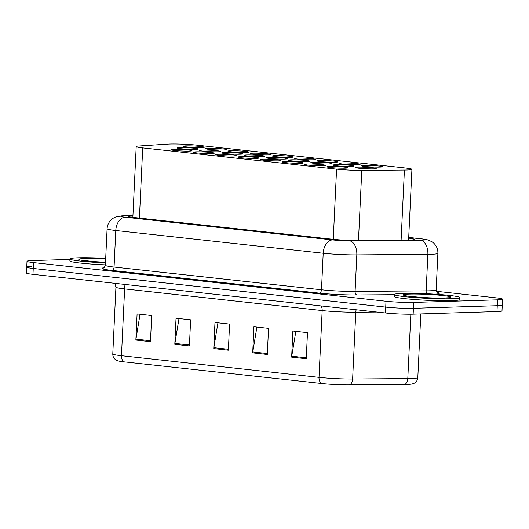 <?xml version="1.0" encoding="UTF-8"?>
<svg xmlns="http://www.w3.org/2000/svg" width="529" height="529" viewBox="0 0 529 529"><rect width="100%" height="100%" fill="white"/><g stroke="black" fill="none" stroke-linecap="round" stroke-linejoin="round"><path stroke-width="0.79" d="M189.336 151.096A10.474 0.734 -177.3 0 1 177.79 150.745A10.474 0.734 -177.3 0 1 171.085 149.747A10.474 0.734 -177.3 0 1 173.757 149.383A10.474 0.734 -177.3 0 1 185.302 149.733A10.474 0.734 -177.3 0 1 192.014 150.732A10.474 0.734 -177.3 0 1 189.336 151.096M211.593 153.536A10.474 0.734 -177.3 0 1 200.048 153.185A10.474 0.734 -177.3 0 1 193.343 152.187A10.474 0.734 -177.3 0 1 196.014 151.823A10.474 0.734 -177.3 0 1 207.56 152.173A10.474 0.734 -177.3 0 1 214.271 153.172A10.474 0.734 -177.3 0 1 211.593 153.536M256.115 158.416A10.474 0.734 -177.3 0 1 244.57 158.065A10.474 0.734 -177.3 0 1 237.858 157.067A10.474 0.734 -177.3 0 1 240.536 156.703A10.474 0.734 -177.3 0 1 252.082 157.053A10.474 0.734 -177.3 0 1 258.787 158.052A10.474 0.734 -177.3 0 1 256.115 158.416M278.373 160.856A10.474 0.734 -177.3 0 1 266.828 160.505A10.474 0.734 -177.3 0 1 260.116 159.507A10.474 0.734 -177.3 0 1 262.794 159.143A10.474 0.734 -177.3 0 1 274.339 159.493A10.474 0.734 -177.3 0 1 281.044 160.492A10.474 0.734 -177.3 0 1 278.373 160.856M300.631 163.296A10.474 0.734 -177.3 0 1 289.085 162.945A10.474 0.734 -177.3 0 1 282.374 161.947A10.474 0.734 -177.3 0 1 285.052 161.583A10.474 0.734 -177.3 0 1 296.597 161.934A10.474 0.734 -177.3 0 1 303.302 162.932A10.474 0.734 -177.3 0 1 300.631 163.296M322.888 165.736A10.474 0.734 -177.3 0 1 311.343 165.385A10.474 0.734 -177.3 0 1 304.638 164.387A10.474 0.734 -177.3 0 1 307.309 164.03A10.474 0.734 -177.3 0 1 318.855 164.374A10.474 0.734 -177.3 0 1 325.56 165.372A10.474 0.734 -177.3 0 1 322.888 165.736M233.858 155.976A10.474 0.734 -177.3 0 1 222.306 155.625A10.474 0.734 -177.3 0 1 215.601 154.627A10.474 0.734 -177.3 0 1 218.279 154.263A10.474 0.734 -177.3 0 1 229.824 154.613A10.474 0.734 -177.3 0 1 236.529 155.612A10.474 0.734 -177.3 0 1 233.858 155.976M345.146 168.176A10.474 0.734 -177.3 0 1 333.601 167.825A10.474 0.734 -177.3 0 1 326.896 166.827A10.474 0.734 -177.3 0 1 329.567 166.47A10.474 0.734 -177.3 0 1 341.112 166.814A10.474 0.734 -177.3 0 1 347.817 167.812A10.474 0.734 -177.3 0 1 345.146 168.176M195.499 149.337A10.474 0.734 -177.3 0 1 183.953 148.986A10.474 0.734 -177.3 0 1 177.248 147.988A10.474 0.734 -177.3 0 1 179.92 147.631A10.474 0.734 -177.3 0 1 191.465 147.975A10.474 0.734 -177.3 0 1 198.177 148.973A10.474 0.734 -177.3 0 1 195.499 149.337M217.756 151.777A10.474 0.734 -177.3 0 1 206.211 151.426A10.474 0.734 -177.3 0 1 199.506 150.428A10.474 0.734 -177.3 0 1 202.177 150.071A10.474 0.734 -177.3 0 1 213.723 150.415A10.474 0.734 -177.3 0 1 220.434 151.42A10.474 0.734 -177.3 0 1 217.756 151.777M284.536 159.097A10.474 0.734 -177.3 0 1 272.99 158.753A10.474 0.734 -177.3 0 1 266.279 157.748A10.474 0.734 -177.3 0 1 268.957 157.391A10.474 0.734 -177.3 0 1 280.502 157.735A10.474 0.734 -177.3 0 1 287.207 158.74A10.474 0.734 -177.3 0 1 284.536 159.097M306.794 161.537A10.474 0.734 -177.3 0 1 295.248 161.193A10.474 0.734 -177.3 0 1 288.536 160.188A10.474 0.734 -177.3 0 1 291.214 159.831A10.474 0.734 -177.3 0 1 302.76 160.175A10.474 0.734 -177.3 0 1 309.465 161.18A10.474 0.734 -177.3 0 1 306.794 161.537M329.051 163.977A10.474 0.734 -177.3 0 1 317.506 163.633A10.474 0.734 -177.3 0 1 310.794 162.628A10.474 0.734 -177.3 0 1 313.472 162.271A10.474 0.734 -177.3 0 1 325.018 162.615A10.474 0.734 -177.3 0 1 331.723 163.62A10.474 0.734 -177.3 0 1 329.051 163.977M351.309 166.417A10.474 0.734 -177.3 0 1 339.763 166.073A10.474 0.734 -177.3 0 1 333.058 165.068A10.474 0.734 -177.3 0 1 335.73 164.711A10.474 0.734 -177.3 0 1 347.275 165.055A10.474 0.734 -177.3 0 1 353.98 166.06A10.474 0.734 -177.3 0 1 351.309 166.417M240.014 154.217A10.474 0.734 -177.3 0 1 228.468 153.873A10.474 0.734 -177.3 0 1 221.763 152.868A10.474 0.734 -177.3 0 1 224.435 152.511A10.474 0.734 -177.3 0 1 235.98 152.855A10.474 0.734 -177.3 0 1 242.692 153.86A10.474 0.734 -177.3 0 1 240.014 154.217M262.272 156.657A10.474 0.734 -177.3 0 1 250.726 156.313A10.474 0.734 -177.3 0 1 244.021 155.308A10.474 0.734 -177.3 0 1 246.693 154.951A10.474 0.734 -177.3 0 1 258.245 155.295A10.474 0.734 -177.3 0 1 264.95 156.3A10.474 0.734 -177.3 0 1 262.272 156.657M373.567 168.857A10.474 0.734 -177.3 0 1 362.021 168.513A10.474 0.734 -177.3 0 1 355.316 167.508A10.474 0.734 -177.3 0 1 357.988 167.151A10.474 0.734 -177.3 0 1 369.533 167.501A10.474 0.734 -177.3 0 1 376.238 168.5A10.474 0.734 -177.3 0 1 373.567 168.857M201.661 147.578A10.474 0.734 -177.3 0 1 190.116 147.234A10.474 0.734 -177.3 0 1 183.411 146.235A10.474 0.734 -177.3 0 1 186.082 145.872A10.474 0.734 -177.3 0 1 197.628 146.222A10.474 0.734 -177.3 0 1 204.333 147.221A10.474 0.734 -177.3 0 1 201.661 147.578M223.919 150.018A10.474 0.734 -177.3 0 1 212.374 149.674A10.474 0.734 -177.3 0 1 205.669 148.675A10.474 0.734 -177.3 0 1 208.34 148.312A10.474 0.734 -177.3 0 1 219.885 148.662A10.474 0.734 -177.3 0 1 226.591 149.661A10.474 0.734 -177.3 0 1 223.919 150.018M246.177 152.458A10.474 0.734 -177.3 0 1 234.631 152.114A10.474 0.734 -177.3 0 1 227.926 151.115A10.474 0.734 -177.3 0 1 230.598 150.752A10.474 0.734 -177.3 0 1 242.143 151.102A10.474 0.734 -177.3 0 1 248.855 152.101A10.474 0.734 -177.3 0 1 246.177 152.458M290.692 157.344A10.474 0.734 -177.3 0 1 279.147 156.994A10.474 0.734 -177.3 0 1 272.442 155.995A10.474 0.734 -177.3 0 1 275.113 155.632A10.474 0.734 -177.3 0 1 286.658 155.982A10.474 0.734 -177.3 0 1 293.37 156.981A10.474 0.734 -177.3 0 1 290.692 157.344M268.434 154.898A10.474 0.734 -177.3 0 1 256.889 154.554A10.474 0.734 -177.3 0 1 250.184 153.555A10.474 0.734 -177.3 0 1 252.855 153.192A10.474 0.734 -177.3 0 1 264.401 153.542A10.474 0.734 -177.3 0 1 271.113 154.541A10.474 0.734 -177.3 0 1 268.434 154.898M357.472 164.664A10.474 0.734 -177.3 0 1 345.926 164.314A10.474 0.734 -177.3 0 1 339.215 163.316A10.474 0.734 -177.3 0 1 341.893 162.952A10.474 0.734 -177.3 0 1 353.438 163.302A10.474 0.734 -177.3 0 1 360.143 164.301A10.474 0.734 -177.3 0 1 357.472 164.664M335.214 162.224A10.474 0.734 -177.3 0 1 323.669 161.874A10.474 0.734 -177.3 0 1 316.957 160.876A10.474 0.734 -177.3 0 1 319.635 160.512A10.474 0.734 -177.3 0 1 331.18 160.862A10.474 0.734 -177.3 0 1 337.886 161.861A10.474 0.734 -177.3 0 1 335.214 162.224M312.956 159.784A10.474 0.734 -177.3 0 1 301.404 159.434A10.474 0.734 -177.3 0 1 294.699 158.435A10.474 0.734 -177.3 0 1 297.377 158.072A10.474 0.734 -177.3 0 1 308.923 158.422A10.474 0.734 -177.3 0 1 315.628 159.421A10.474 0.734 -177.3 0 1 312.956 159.784M379.729 167.104A10.474 0.734 -177.3 0 1 368.184 166.754A10.474 0.734 -177.3 0 1 361.472 165.756A10.474 0.734 -177.3 0 1 364.15 165.392A10.474 0.734 -177.3 0 1 375.696 165.742A10.474 0.734 -177.3 0 1 382.401 166.741A10.474 0.734 -177.3 0 1 379.729 167.104M404.414 170.054A19.639 1.369 2.7 0 0 406.913 170.007A19.639 1.369 2.7 0 0 411.926 169.333A19.639 1.369 2.7 0 0 405.406 168.004L197.542 145.21A19.639 1.369 2.7 0 0 167.786 144.113L139.16 145.984A19.639 1.369 2.7 0 0 136.198 146.566A19.639 1.369 2.7 0 0 142.718 147.895L336.576 169.148A19.639 1.369 2.7 0 0 361.783 170.391L404.414 170.054L401.108 240.159M349.424 384.887A6.546 4.047 89.5 0 0 352.625 379.022L355.779 312.216A26.186 1.825 -177.3 0 1 322.168 310.563L319.013 377.362A26.186 1.825 2.7 0 0 352.625 379.022L407.799 378.585A26.186 1.825 2.7 0 0 411.132 378.519A26.186 1.825 2.7 0 0 417.811 377.62C417.612 380.1 416.429 381.964 414.26 383.214L412.17 383.988A21.471 1.501 -177.3 0 1 407.33 384.398A21.471 1.501 -177.3 0 1 404.599 384.451L349.424 384.887A21.471 1.501 -177.3 0 1 321.863 383.532L124.322 361.876A21.471 1.501 -177.3 0 1 117.802 360.804L115.791 359.839C113.748 358.391 112.75 356.42 112.783 353.934A26.186 1.825 2.7 0 0 121.472 355.706L319.013 377.362A6.546 4.344 96.3 0 0 321.863 383.532M436.412 291.287L496.03 297.827A19.639 1.369 -177.3 0 1 502.55 299.156L502.272 305.028A19.639 1.369 -177.3 0 1 497.26 305.702L413.427 308.308A19.639 1.369 -177.3 0 1 385.72 307.111L33.248 268.468A19.639 1.369 -177.3 0 1 26.728 267.138L26.45 273.01A19.639 1.369 -177.3 0 0 32.97 274.339L385.443 312.983A19.639 1.369 -177.3 0 0 413.149 314.173L496.982 311.574A19.639 1.369 -177.3 0 0 501.995 310.9L502.272 305.028A19.639 1.369 -177.3 0 1 497.26 305.702L413.427 308.308A19.639 1.369 -177.3 0 1 385.72 307.111L33.248 268.468A19.639 1.369 -177.3 0 1 26.728 267.138A19.639 1.369 -177.3 0 1 31.74 266.457M135.854 340.041L137.09 313.942L151.691 315.542L150.461 341.641L135.854 340.041A5.237 3.478 96.3 0 1 135.953 339.129L150.507 340.729M252.697 352.85L253.927 326.757L268.534 328.357L267.304 354.45L252.697 352.85A5.237 3.478 96.3 0 1 252.796 351.937L267.35 353.537M291.644 357.121L292.874 331.022L307.481 332.622L306.251 358.722L291.644 357.121A5.237 3.478 96.3 0 1 291.743 356.209L306.298 357.802M174.801 344.306L176.031 318.213L190.638 319.814L189.408 345.906L174.801 344.306A5.237 3.478 96.3 0 1 174.901 343.4L189.455 344.994M213.749 348.578L214.979 322.485L229.586 324.085L228.356 350.178L213.749 348.578A5.237 3.478 96.3 0 1 213.848 347.672L228.402 349.266M217.941 322.809L213.848 347.672M178.994 318.537L174.901 343.4M295.837 331.346L291.743 356.209M256.889 327.081L252.796 351.937M140.046 314.266L135.953 339.129M132.944 215.528L131.106 215.647A19.639 1.369 2.7 0 0 128.144 216.229A19.639 1.369 2.7 0 0 134.664 217.558L332.629 239.267A19.639 1.369 2.7 0 0 357.842 240.503L406.953 240.12A19.639 1.369 2.7 0 0 409.453 240.073A19.639 1.369 2.7 0 0 414.465 239.392A19.639 1.369 2.7 0 0 408.679 238.149M502.55 299.156A19.639 1.369 -177.3 0 1 497.538 299.831L413.704 302.436A19.639 1.369 -177.3 0 1 385.998 301.239L33.525 262.596A19.639 1.369 -177.3 0 1 27.005 261.266A19.639 1.369 -177.3 0 1 32.018 260.592L69.934 259.415M105.304 258.317L105.701 258.304M402.741 293.37A32.732 2.281 -177.3 0 1 438.825 294.455A32.732 2.281 -177.3 0 1 459.78 297.582A32.732 2.281 -177.3 0 1 451.429 298.706A32.732 2.281 -177.3 0 1 415.344 297.622A32.732 2.281 -177.3 0 1 394.389 294.494A32.732 2.281 -177.3 0 1 402.741 293.37M459.78 297.582L459.688 299.54A32.732 2.281 -177.3 0 1 451.336 300.664A32.732 2.281 -177.3 0 1 415.252 299.579A32.732 2.281 -177.3 0 1 394.297 296.452L394.389 294.494M105.489 262.88A32.732 2.281 -177.3 0 1 69.954 258.926A32.732 2.281 -177.3 0 1 78.312 257.802A32.732 2.281 -177.3 0 1 105.701 258.337M105.397 264.837A32.732 2.281 -177.3 0 1 69.861 260.883L69.954 258.926M358.477 240.497L361.783 170.391M333.263 239.333L336.576 169.148M139.411 218.08L142.718 147.895M404.599 384.451A6.546 4.047 89.5 0 0 407.799 378.585L410.835 314.219M124.322 361.876A6.546 4.344 -83.7 0 1 121.472 355.706L124.626 288.907A26.186 1.825 -177.3 0 1 115.93 287.128L114.886 283.319M496.982 311.574L497.538 299.831M413.149 314.173L413.704 302.436M385.443 312.983L385.998 301.239M32.97 274.339L33.525 262.596M376.946 312.05L355.779 312.216A6.546 4.047 -90.5 0 1 356.196 309.776M321.063 305.921A6.546 4.344 96.3 0 1 322.168 310.563L124.626 288.907A6.546 4.344 96.3 0 0 123.522 284.265M132.958 215.25L122.768 215.918A13.093 0.913 2.7 0 0 125.135 217.194L332.549 239.928A13.093 0.913 2.7 0 0 349.358 240.761L420.416 240.199A13.093 0.913 2.7 0 0 422.076 240.166A13.093 0.913 2.7 0 0 421.077 238.824L408.712 237.475M421.077 238.824A13.093 8.689 96.3 0 1 421.884 238.857L426.976 239.65L431.776 241.621L433.628 243.042C436.57 245.853 437.992 249.298 437.886 253.378A26.186 1.825 -177.3 0 1 431.201 254.277A26.186 1.825 -177.3 0 1 427.868 254.343L426.149 290.877A26.186 1.825 2.7 0 0 429.475 290.811A26.186 1.825 2.7 0 0 436.161 289.912C436.584 291.777 437.086 292.696 437.662 292.676M437.371 292.504A29.459 2.056 -177.3 0 1 434.977 294.19M394.376 294.679L356.956 294.97A29.459 2.056 -177.3 0 1 319.146 293.112L111.731 270.372A29.459 2.056 -177.3 0 1 103.922 267.734M420.416 240.199A13.093 8.094 89.5 0 1 427.868 254.343L356.81 254.905L355.091 291.439L426.149 290.877A3.273 2.023 -90.5 0 0 426.949 293.747M349.358 240.761A13.093 8.094 89.5 0 1 356.81 254.905A26.186 1.825 -177.3 0 1 323.206 253.252L321.48 289.78A26.186 1.825 2.7 0 0 355.091 291.439A3.273 2.023 -90.5 0 0 356.956 294.97M332.549 239.928A13.093 8.689 96.3 0 0 323.206 253.252L115.791 230.512L114.066 267.046L321.48 289.78A3.273 2.176 -83.7 0 1 319.146 293.112M125.135 217.194A13.093 8.689 96.3 0 0 115.791 230.512A26.186 1.825 -177.3 0 1 107.096 228.733L105.377 265.267A26.186 1.825 2.7 0 0 114.066 267.046A3.273 2.176 -83.7 0 1 111.731 270.372M132.964 215.138L121.293 215.898A13.093 11.116 86.3 0 1 122.768 215.918M131.04 217.088L131.106 215.647M409.327 294.091A23.884 1.666 -177.3 0 1 443.011 295.546A23.884 1.666 -177.3 0 1 444.843 297.986A23.884 1.666 -177.3 0 1 411.159 296.531A23.884 1.666 -177.3 0 1 409.327 294.091M80.831 260.123L94.03 261.61L105.516 262.252A23.884 1.666 -177.3 0 1 81.492 260.248A23.884 1.666 -177.3 0 1 84.891 258.522A23.884 1.666 -177.3 0 1 105.674 258.959M408.593 240.093L411.926 169.333M132.858 217.346L136.198 146.566M112.783 353.934L115.93 287.128M417.811 377.62L420.82 313.935M27.005 261.266L26.728 267.138M437.886 253.378L436.161 289.912M105.377 265.267C104.299 267.601 103.717 268.474 103.624 267.879M121.293 215.898L115.434 217.075L113.312 218.153C109.51 220.659 107.44 224.184 107.096 228.733M421.884 238.857L408.719 237.415M448.843 297.741L444.539 297.972C431.73 298.753 400.909 295.691 404.95 295.526L405.26 295.685"/></g></svg>
